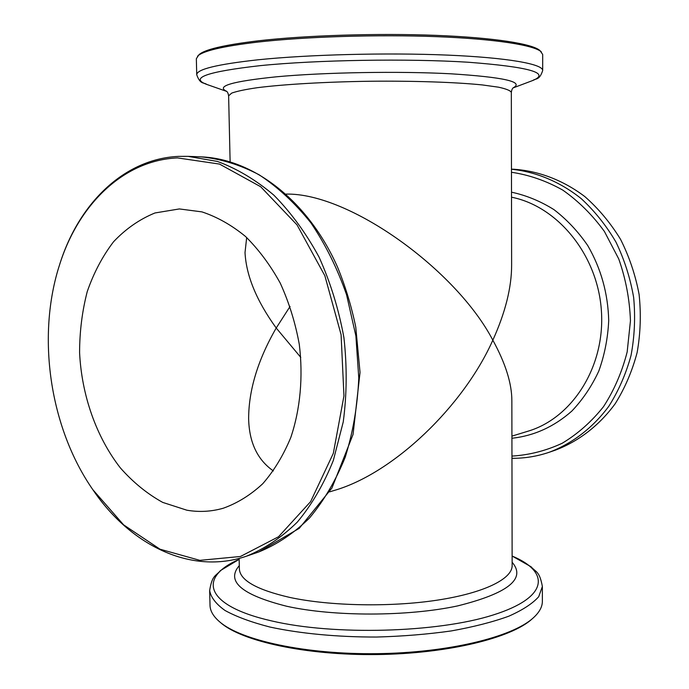 <?xml version="1.0" encoding="UTF-8"?>
<svg xmlns="http://www.w3.org/2000/svg" width="689" height="689" viewBox="0 0 689 689"><rect width="100%" height="100%" fill="white"/><g stroke="black" fill="none" stroke-linecap="round" stroke-linejoin="round"><path stroke-width="1.03" d="M290.06 306.441L276.22 328.016C256.644 300.938 246.249 275.798 245.017 252.579L246.679 237.541M300.774 357.393L276.22 328.016C257.858 359.899 248.669 390.138 248.634 418.748C249.177 442.424 257.419 459.821 273.369 470.94M329.669 491.851L334.148 490.482C393.815 473.3 463.637 405.804 492.833 340.177C505.528 363.31 511.875 383.54 511.858 400.843L512.142 565.566C512.383 578.786 484.453 592.936 437.498 600.119C390.629 607.293 330.074 606.105 289.845 597.441C256.73 589.793 239.91 580.284 239.367 568.899L239.126 558.409M286.038 194.1C349.487 192.696 456.368 270.148 492.833 340.177C505.407 312.401 511.669 287.296 511.626 264.86L511.333 92.378C510.42 90.569 506.131 88.838 498.466 87.176L482.343 84.936C455.868 82.224 414.132 80.794 369.821 81.25C325.509 81.879 283.816 84.325 257.419 87.684C245.508 89.415 236.947 91.215 231.737 93.084L228.619 95.831C228.197 93.359 227.482 91.809 226.474 91.189L226.483 91.198M209.654 590.568C210.86 597.354 215.967 603.986 224.993 610.463C236.318 616.698 251.287 622.227 269.916 627.042C300.103 633.561 337.446 637.127 376.607 637.041C402.703 636.309 427.593 634.276 451.261 630.935C473.558 626.93 492.738 622.021 508.801 616.199C522.693 610.032 532.666 603.53 538.712 596.691L542.372 586.503L542.364 601.299C542.389 606.871 539.323 612.435 533.157 617.99C512.34 637.041 448.229 652.827 376.814 653.672C305.399 654.576 240.917 640.357 219.645 621.822C213.349 616.414 210.136 610.928 210.024 605.364L209.654 590.568C212.152 574.859 215.709 576.323 220.48 570.561L239.152 559.347M533.157 617.99L531.908 619.092C511.204 638.04 447.609 653.723 376.823 654.55C306.037 655.446 242.08 641.321 220.911 622.89L219.645 621.822M511.462 169.236C536.008 171.785 560.123 181.784 581.258 198.665C594.693 211.084 606.268 225.57 615.983 242.132C624.389 259.607 630.289 278.063 633.656 297.51C635.473 317.155 634.595 336.473 631.029 355.472C625.974 373.912 618.584 390.827 608.861 406.2C592.867 427.835 572.223 443.578 549.228 452.26L555.386 450.141C578.519 441.408 599.249 425.518 615.217 403.694C624.897 388.174 632.201 371.138 637.118 352.587C640.52 333.476 641.175 314.089 639.099 294.427C635.447 274.989 629.255 256.609 620.513 239.281C610.48 222.917 598.595 208.698 584.866 196.615C563.309 180.285 538.893 171.01 514.227 169.279L511.462 169.175M196.735 74.756L196.339 58.72L198.837 54.887C203.97 49.66 223.779 44.966 258.272 40.815C305.528 35.363 377.357 33.081 435.904 35.363C494.538 37.645 533.407 43.958 540.107 50.719L542.699 54.491L542.691 70.528C539.341 80.699 535.999 78.072 532.83 80.475C550.812 73.008 529.324 66.928 468.365 62.243C407.793 58.401 316.656 59.917 260.296 65.636C207.01 71.682 189.191 77.96 206.838 84.454C203.617 82.137 200.327 84.842 196.735 74.756C196.718 69.305 217.052 64.335 257.72 59.831C308.25 54.56 386.693 52.536 447.204 55.094C507.845 57.652 543.035 64.094 542.691 70.528M197.545 56.205C202.669 50.986 222.607 46.292 257.359 42.132C304.986 36.672 377.451 34.381 436.49 36.655C495.615 38.937 534.75 45.25 541.433 52.002M177.461 157.902L219.541 164.085L260.683 186.736L297.045 224.907L324.863 275.746L341.089 334.673L343.957 395.899L333.321 453.353L310.618 501.626L278.537 536.748L240.444 556.488L199.853 560.346L159.986 549.193L123.598 524.837L92.843 489.69C49.694 427.628 36.259 335.965 59.788 264.128C78.684 204.53 123.365 160.296 177.461 157.902M59.788 264.128L60.021 263.387C79.037 203.419 124.011 158.858 178.503 156.386L188.011 156.351L217.345 161.424C236.999 168.641 255.843 179.898 273.886 195.185C291.085 212.66 306.157 233.33 319.102 257.195C330.487 282.499 338.764 309.335 343.923 337.688C347.118 366.333 346.894 394.409 343.243 421.918L333.321 460.459C323.821 484.152 311.824 504.684 297.338 522.073C281.758 537.334 264.843 548.694 246.61 556.135C191.309 575.315 130.703 545.438 93.282 490.327L92.843 489.69M186.84 510.196C199.104 512.315 211.23 511.66 223.227 508.241C237.438 503.168 250.624 494.986 262.776 483.704C274.067 470.742 283.412 455.308 290.827 437.403C300.309 409.171 303.298 376.814 299.267 344.233C295.331 322.693 289.001 302.333 280.259 283.153C270.312 265.093 258.711 249.521 245.473 236.439C231.573 225.07 217.052 216.88 201.911 211.876L179.355 208.939L154.991 212.961C139.583 219.248 125.777 228.843 113.573 241.736C102.532 256.205 93.764 272.801 87.262 291.533C82.172 311.109 79.614 331.487 79.588 352.665C81.638 395.124 96.245 436.904 120.342 467.883C133.123 482.36 147.248 493.867 162.716 502.402L186.84 510.196M511.514 197.2C557.789 206.287 597.845 255.137 601.411 310.972C605.261 366.798 572.171 418.163 527.929 431.228L511.927 436.12M512.142 562.267C526.318 578.76 508.12 593.307 457.565 605.924C407.69 616.646 333.7 616.733 286.607 606.234C241.555 594.822 225.785 581.283 239.29 565.609M239.152 559.382C198.044 577.02 203.643 605.485 271.578 620.901C333.786 635.654 437.394 632.778 492.997 615.036C549.15 597.432 550.201 571.861 512.125 556.04L531.064 566.763C535.982 572.413 539.496 570.862 542.372 586.503M511.927 438.256C534.035 435.853 553.999 426.801 571.827 411.092C582.739 399.62 591.73 386.271 598.801 371.052C604.563 355.024 607.87 338.187 608.714 320.557C607.999 293.462 601.015 268.477 587.751 245.577C578.062 231.461 566.78 219.464 553.904 209.594C540.383 201.154 526.25 195.349 511.505 192.179M511.471 172.267C529.152 174.894 546.231 180.837 562.732 190.078C578.51 201.145 592.402 214.934 604.408 231.461L618.756 258.961C625.776 278.924 629.677 299.534 630.452 320.79L627.171 351.915C622.038 371.974 614.149 390.232 603.495 406.691C591.498 421.737 577.735 433.924 562.198 443.251C545.998 450.761 529.255 455.041 511.953 456.092M226.655 91.327C215.614 86.194 232.219 81.345 276.478 76.798C324.028 72.362 398.802 71.045 450.744 73.792C503.625 77.159 524.432 81.845 513.184 87.83M200.938 156.859C220.471 158.746 239.841 164.705 259.047 174.739C277.805 187.081 295.081 203.117 310.877 222.823C325.449 244.388 337.343 268.365 346.567 294.754L355.886 335.931L358.78 378.054C357.513 405.985 353.001 432.365 345.223 457.203C335.75 480.621 323.804 500.929 309.378 518.145C293.85 533.26 277.012 544.525 258.84 551.941L299.284 528.308L331.926 488.045L353.061 434.406L360.037 372.465L355.757 327.051C351.459 306.235 345.378 286.236 337.524 267.065C308.164 200.843 253.354 158.797 200.938 156.859L188.011 156.351M549.228 452.26C537.015 456.402 524.596 458.418 511.961 458.297M513.357 87.684C512.366 88.338 511.686 89.897 511.333 92.378M513.072 87.934L532.83 80.475M226.767 91.43L206.838 84.454M246.61 556.135L258.84 551.941M228.619 95.831L230.117 161.786"/></g></svg>
